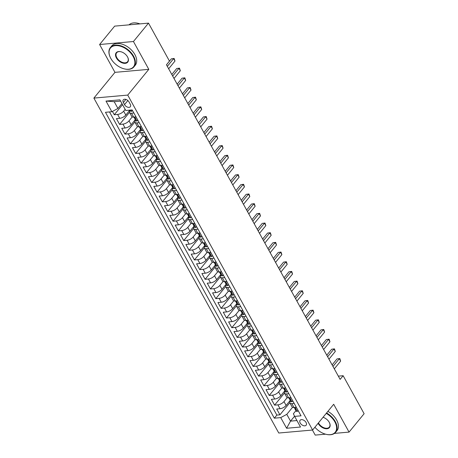 <?xml version="1.0" encoding="UTF-8"?>
<svg xmlns="http://www.w3.org/2000/svg" width="458" height="458" viewBox="0 0 458 458"><rect width="100%" height="100%" fill="white"/><g stroke="black" fill="none" stroke-linecap="round" stroke-linejoin="round"><path stroke-width="0.69" d="M306.053 422.476A3.899 2.439 -140.7 0 0 303.036 419.894A3.899 2.439 -140.7 0 0 300.11 420.267A3.899 2.439 -140.7 0 0 300.202 422.997A3.899 2.439 -140.7 0 0 303.225 425.579A3.899 2.439 -140.7 0 0 306.144 425.207A3.899 2.439 -140.7 0 0 306.053 422.476M312.419 430.039L315.213 435.1L325.575 434.184M93.884 98.098L278.773 433.022L312.619 430.022L127.73 95.092L93.884 98.098L114.964 72.347L148.804 69.347L133.444 41.518L99.604 44.518L114.964 72.347M99.604 44.518L114.66 26.123L148.501 23.123L133.444 41.518M112.439 111.426L114.271 114.746L122.538 104.642M129.837 110.138L125.813 115.055A4.872 2.05 151.1 0 1 119.744 118.319L116.406 118.616L119.612 124.427L129.545 112.29M135.276 119.704L131.154 124.736A4.872 2.05 -28.9 0 1 125.086 128L121.748 128.297L124.954 134.102L134.887 121.971M140.617 129.379L136.501 134.412A4.872 2.05 -28.9 0 1 130.433 137.681L127.095 137.978L130.301 143.783L140.234 131.652M145.959 139.06L141.843 144.093A4.872 2.05 -28.9 0 1 135.774 147.361L132.436 147.659L135.642 153.464L145.575 141.327M151.306 148.741L147.184 153.774A4.872 2.05 -28.9 0 1 141.121 157.042L137.778 157.334L140.984 163.145L150.917 151.008M156.647 158.422L152.531 163.454A4.872 2.05 -28.9 0 1 146.463 166.723L143.125 167.015L146.331 172.826L156.264 160.689M161.995 168.103L157.873 173.135A4.872 2.05 -28.9 0 1 151.804 176.399L148.466 176.696L151.672 182.507L161.605 170.37M167.336 177.778L163.214 182.811A4.872 2.05 -28.9 0 1 157.151 186.08L153.814 186.377L157.02 192.183L166.952 180.051M172.677 187.459L168.561 192.492A4.872 2.05 -28.9 0 1 162.493 195.761L159.155 196.058L162.361 201.864L172.294 189.732M178.025 197.14L173.903 202.173A4.872 2.05 -28.9 0 1 167.834 205.442L164.496 205.734L167.702 211.544L177.635 199.407M183.366 206.821L179.25 211.854A4.872 2.05 -28.9 0 1 173.181 215.123L169.844 215.415L173.05 221.225L182.982 209.088M188.713 216.502L184.591 221.535A4.872 2.05 -28.9 0 1 178.523 224.798L175.185 225.096L178.391 230.906L188.324 218.769M194.055 226.183L189.933 231.21A4.872 2.05 -28.9 0 1 183.87 234.479L180.526 234.777L183.732 240.582L193.671 228.45M199.396 235.859L195.28 240.891A4.872 2.05 -28.9 0 1 189.211 244.16L185.874 244.458L189.08 250.263L199.012 238.131M204.743 245.54L200.621 250.572A4.872 2.05 -28.9 0 1 194.553 253.841L191.215 254.138L194.421 259.944L204.354 247.807M210.085 255.221L205.968 260.253A4.872 2.05 -28.9 0 1 199.9 263.522L196.562 263.814L199.768 269.625L209.701 257.488M215.426 264.901L211.31 269.934A4.872 2.05 -28.9 0 1 205.241 273.197L201.904 273.495L205.11 279.306L215.042 267.169M220.773 274.582L216.651 279.615A4.872 2.05 -28.9 0 1 210.583 282.878L207.245 283.176L210.451 288.981L220.384 276.85M226.115 284.258L221.998 289.29A4.872 2.05 -28.9 0 1 215.93 292.559L212.592 292.857L215.798 298.662L225.731 286.531M231.462 293.939L227.34 298.971A4.872 2.05 -28.9 0 1 221.271 302.24L217.934 302.538L221.14 308.343L231.072 296.206M236.803 303.62L232.681 308.652A4.872 2.05 -28.9 0 1 226.618 311.921L223.275 312.213L226.481 318.024L236.42 305.887M242.145 313.301L238.028 318.333A4.872 2.05 -28.9 0 1 231.96 321.602L228.622 321.894L231.828 327.705L241.761 315.568M247.492 322.982L243.37 328.014A4.872 2.05 -28.9 0 1 237.301 331.277L233.964 331.575L237.17 337.386L247.102 325.249M252.833 332.657L248.717 337.689A4.872 2.05 -28.9 0 1 242.648 340.958L239.311 341.256L242.517 347.061L252.45 334.93M258.175 342.338L254.058 347.37A4.872 2.05 -28.9 0 1 247.99 350.639L244.652 350.937L247.858 356.742L257.791 344.611M263.522 352.019L259.4 357.051A4.872 2.05 -28.9 0 1 253.331 360.32L249.994 360.612L253.2 366.423L263.132 354.286M268.863 361.7L264.747 366.732A4.872 2.05 -28.9 0 1 258.678 370.001L255.341 370.293L258.547 376.104L268.48 363.967M274.21 371.381L270.088 376.413A4.872 2.05 -28.9 0 1 264.02 379.676L260.682 379.974L263.888 385.785L273.821 373.648M279.552 381.062L275.43 386.088A4.872 2.05 -28.9 0 1 269.367 389.357L266.024 389.655L269.23 395.46L279.168 383.329M284.893 390.737L280.777 395.769A4.872 2.05 -28.9 0 1 274.708 399.038L271.371 399.336L274.577 405.141L284.51 393.01M148.501 23.123L169.471 61.114L166.46 64.796L340.128 379.39L343.139 375.715L338.336 376.138M123.368 102.489L124.542 104.619A3.778 2.364 -140.7 0 0 127.467 107.12A3.778 2.364 -140.7 0 0 130.301 106.76A3.778 2.364 -140.7 0 0 130.215 104.115L129.036 101.985A3.778 2.364 -140.7 0 0 126.11 99.483A3.778 2.364 -140.7 0 0 123.276 99.844A3.778 2.364 -140.7 0 0 123.368 102.489L125.887 99.409M295.902 410.683L293.383 413.763L294.631 416.385L301.032 415.818L132.179 109.931L125.773 110.498L119.899 99.85L105.993 101.081L111.872 111.729L105.466 112.302L274.325 418.183L280.731 417.616L286.794 414.347L290.538 421.125L296.933 420.559M294.631 416.385L300.511 427.033L286.605 428.264L280.731 417.616M287.212 397.63L283.983 401.58A4.872 2.05 151.1 0 1 277.914 404.843L274.577 405.141M290.24 400.418L286.118 405.45L283.983 401.58M281.87 387.955L278.636 391.899A4.872 2.05 151.1 0 1 272.573 395.168L269.23 395.46M276.523 378.274L273.294 382.218A4.872 2.05 151.1 0 1 267.226 385.487L263.888 385.785M271.182 368.593L267.953 372.537A4.872 2.05 151.1 0 1 261.884 375.806L258.547 376.104M265.84 358.912L262.606 362.862A4.872 2.05 151.1 0 1 256.537 366.125L253.2 366.423M260.493 349.231L257.264 353.181A4.872 2.05 151.1 0 1 251.196 356.444L247.858 356.742M255.152 339.555L251.923 343.5A4.872 2.05 151.1 0 1 245.854 346.769L242.517 347.061M249.81 329.875L246.576 333.819A4.872 2.05 151.1 0 1 240.507 337.088L237.17 337.386M244.463 320.194L241.234 324.138A4.872 2.05 151.1 0 1 235.166 327.407L231.828 327.705M239.122 310.513L235.887 314.457A4.872 2.05 151.1 0 1 229.824 317.726L226.481 318.024M233.775 300.832L230.546 304.782A4.872 2.05 151.1 0 1 224.477 308.045L221.14 308.343M228.433 291.151L225.204 295.101A4.872 2.05 151.1 0 1 219.136 298.37L215.798 298.662M223.092 281.475L219.857 285.42A4.872 2.05 151.1 0 1 213.789 288.689L210.451 288.981M217.745 271.794L214.516 275.739A4.872 2.05 151.1 0 1 208.447 279.008L205.11 279.306M212.403 262.113L209.174 266.058A4.872 2.05 151.1 0 1 203.106 269.327L199.768 269.625M207.062 252.432L203.827 256.383A4.872 2.05 151.1 0 1 197.759 259.646L194.421 259.944M201.715 242.751L198.486 246.702A4.872 2.05 151.1 0 1 192.417 249.965L189.08 250.263M196.373 233.076L193.139 237.021A4.872 2.05 151.1 0 1 187.076 240.29L183.732 240.582M191.026 223.395L187.797 227.34A4.872 2.05 151.1 0 1 181.729 230.609L178.391 230.906M185.685 213.714L182.456 217.659A4.872 2.05 151.1 0 1 176.387 220.928L173.05 221.225M180.343 204.033L177.109 207.984A4.872 2.05 151.1 0 1 171.04 211.247L167.702 211.544M174.996 194.352L171.767 198.303A4.872 2.05 151.1 0 1 165.699 201.566L162.361 201.864M169.655 184.677L166.426 188.622A4.872 2.05 151.1 0 1 160.357 191.891L157.02 192.183M164.308 174.996L161.079 178.941A4.872 2.05 151.1 0 1 155.01 182.21L151.672 182.507M158.966 165.315L155.737 169.26A4.872 2.05 151.1 0 1 149.669 172.529L146.331 172.826M153.625 155.634L150.39 159.579A4.872 2.05 151.1 0 1 144.327 162.848L140.984 163.145M148.278 145.953L145.049 149.903A4.872 2.05 151.1 0 1 138.98 153.167L135.642 153.464M142.936 136.272L139.707 140.222A4.872 2.05 151.1 0 1 133.639 143.491L130.301 143.783M137.595 126.597L134.36 130.541A4.872 2.05 151.1 0 1 128.292 133.81L124.954 134.102M132.248 116.916L129.019 120.86A4.872 2.05 151.1 0 1 122.95 124.129L119.612 124.427M125.154 109.376L123.671 111.179A4.872 2.05 151.1 0 1 117.609 114.448L114.271 114.746M109.508 111.941L276.855 415.091L279.918 414.822L289.851 402.685M286.118 405.45A4.872 2.05 -28.9 0 1 280.05 408.719L276.712 409.017L279.918 414.822M136.015 116.876L133.644 117.088A4.872 2.05 151.1 0 1 131.79 116.504L129.654 112.628A4.872 2.05 151.1 0 1 130.255 110.607M133.873 113.006L131.509 113.218A4.872 2.05 151.1 0 1 129.654 112.628M139.221 122.687L136.85 122.899A4.872 2.05 151.1 0 1 134.996 122.309A4.872 2.05 151.1 0 1 135.597 120.288M134.996 122.309L137.131 126.179A4.872 2.05 -28.9 0 0 138.992 126.769L141.356 126.557M144.562 132.368L142.198 132.574A4.872 2.05 151.1 0 1 140.337 131.99A4.872 2.05 151.1 0 1 140.938 129.963M140.337 131.99L142.478 135.86A4.872 2.05 -28.9 0 0 144.333 136.45L146.697 136.238M149.903 142.049L147.539 142.255A4.872 2.05 151.1 0 1 145.684 141.671A4.872 2.05 151.1 0 1 146.285 139.644M145.684 141.671L147.82 145.541A4.872 2.05 -28.9 0 0 149.68 146.131L152.045 145.919M155.251 151.724L152.886 151.936A4.872 2.05 151.1 0 1 151.026 151.346A4.872 2.05 151.1 0 1 151.627 149.325M151.026 151.346L153.161 155.222A4.872 2.05 -28.9 0 0 155.022 155.806L157.386 155.6M160.592 161.405L158.228 161.617A4.872 2.05 151.1 0 1 156.367 161.027A4.872 2.05 151.1 0 1 156.974 159.006M156.367 161.027L158.508 164.903A4.872 2.05 -28.9 0 0 160.363 165.487L162.727 165.281M165.933 171.086L163.569 171.298A4.872 2.05 151.1 0 1 161.714 170.708A4.872 2.05 151.1 0 1 162.315 168.687M161.714 170.708L163.85 174.578A4.872 2.05 -28.9 0 0 165.71 175.168L168.075 174.956M171.281 180.767L168.916 180.973A4.872 2.05 151.1 0 1 167.055 180.389A4.872 2.05 151.1 0 1 167.657 178.362M167.055 180.389L169.197 184.259A4.872 2.05 -28.9 0 0 171.052 184.849L173.416 184.637M176.622 190.448L174.258 190.654A4.872 2.05 151.1 0 1 172.403 190.07A4.872 2.05 151.1 0 1 173.004 188.043M172.403 190.07L174.538 193.94A4.872 2.05 -28.9 0 0 176.393 194.53L178.763 194.318M181.969 200.123L179.599 200.335A4.872 2.05 151.1 0 1 177.744 199.751A4.872 2.05 151.1 0 1 178.345 197.724M177.744 199.751L179.88 203.621A4.872 2.05 -28.9 0 0 181.74 204.205L184.105 203.999M187.311 209.804L184.946 210.016A4.872 2.05 151.1 0 1 183.085 209.426A4.872 2.05 151.1 0 1 183.687 207.405M183.085 209.426L185.227 213.302A4.872 2.05 -28.9 0 0 187.082 213.886L189.446 213.68M192.652 219.485L190.288 219.697A4.872 2.05 151.1 0 1 188.433 219.107A4.872 2.05 151.1 0 1 189.034 217.086M188.433 219.107L190.568 222.977A4.872 2.05 -28.9 0 0 192.429 223.567L194.793 223.355M197.999 229.166L195.635 229.378A4.872 2.05 151.1 0 1 193.774 228.788A4.872 2.05 151.1 0 1 194.375 226.767M193.774 228.788L195.91 232.658A4.872 2.05 -28.9 0 0 197.77 233.248L200.135 233.036M203.341 238.847L200.976 239.053A4.872 2.05 151.1 0 1 199.115 238.469A4.872 2.05 151.1 0 1 199.722 236.442M199.115 238.469L201.257 242.339A4.872 2.05 -28.9 0 0 203.112 242.929L205.476 242.717M208.682 248.528L206.318 248.734A4.872 2.05 151.1 0 1 204.463 248.15A4.872 2.05 151.1 0 1 205.064 246.123M204.463 248.15L206.598 252.02A4.872 2.05 -28.9 0 0 208.459 252.604L210.823 252.398M214.029 258.203L211.665 258.415A4.872 2.05 151.1 0 1 209.804 257.825A4.872 2.05 151.1 0 1 210.405 255.804M209.804 257.825L211.945 261.701A4.872 2.05 -28.9 0 0 213.8 262.285L216.165 262.079M219.371 267.884L217.006 268.096A4.872 2.05 151.1 0 1 215.151 267.506A4.872 2.05 151.1 0 1 215.752 265.485M215.151 267.506L217.287 271.382A4.872 2.05 -28.9 0 0 219.142 271.966L221.512 271.754M224.718 277.565L222.353 277.777A4.872 2.05 151.1 0 1 220.493 277.187A4.872 2.05 151.1 0 1 221.094 275.166M220.493 277.187L222.628 281.057A4.872 2.05 -28.9 0 0 224.489 281.647L226.853 281.435M230.059 287.246L227.695 287.452A4.872 2.05 151.1 0 1 225.834 286.868A4.872 2.05 151.1 0 1 226.435 284.842M225.834 286.868L227.975 290.738A4.872 2.05 -28.9 0 0 229.83 291.328L232.195 291.116M235.401 296.927L233.036 297.133A4.872 2.05 151.1 0 1 231.181 296.549A4.872 2.05 151.1 0 1 231.782 294.523M231.181 296.549L233.317 300.419A4.872 2.05 -28.9 0 0 235.177 301.009L237.542 300.797M240.748 306.602L238.383 306.814A4.872 2.05 151.1 0 1 236.523 306.225A4.872 2.05 151.1 0 1 237.124 304.204M236.523 306.225L238.658 310.1A4.872 2.05 -28.9 0 0 240.519 310.684L242.883 310.478M246.089 316.283L243.725 316.495A4.872 2.05 151.1 0 1 241.864 315.905A4.872 2.05 151.1 0 1 242.471 313.885M241.864 315.905L244.005 319.781A4.872 2.05 -28.9 0 0 245.86 320.365L248.225 320.159M251.436 325.964L249.066 326.176A4.872 2.05 151.1 0 1 247.211 325.586A4.872 2.05 151.1 0 1 247.812 323.566M247.211 325.586L249.347 329.457A4.872 2.05 -28.9 0 0 251.207 330.046L253.572 329.834M256.778 335.645L254.413 335.851A4.872 2.05 151.1 0 1 252.553 335.267A4.872 2.05 151.1 0 1 253.154 333.241M252.553 335.267L254.694 339.138A4.872 2.05 -28.9 0 0 256.549 339.727L258.913 339.515M262.119 345.326L259.755 345.532A4.872 2.05 151.1 0 1 257.9 344.948A4.872 2.05 151.1 0 1 258.501 342.922M257.9 344.948L260.035 348.819A4.872 2.05 -28.9 0 0 261.896 349.408L264.26 349.196M267.466 355.002L265.102 355.213A4.872 2.05 151.1 0 1 263.241 354.629A4.872 2.05 151.1 0 1 263.842 352.603M263.241 354.629L265.377 358.5A4.872 2.05 -28.9 0 0 267.237 359.083L269.602 358.877M272.808 364.683L270.443 364.894A4.872 2.05 151.1 0 1 268.583 364.305A4.872 2.05 151.1 0 1 269.19 362.284M268.583 364.305L270.724 368.18A4.872 2.05 -28.9 0 0 272.579 368.764L274.943 368.558M278.149 374.363L275.785 374.575A4.872 2.05 151.1 0 1 273.93 373.986A4.872 2.05 151.1 0 1 274.531 371.965M273.93 373.986L276.065 377.856A4.872 2.05 -28.9 0 0 277.926 378.445L280.29 378.234M283.496 384.044L281.132 384.256A4.872 2.05 151.1 0 1 279.271 383.667A4.872 2.05 151.1 0 1 279.872 381.646M279.271 383.667L281.407 387.537A4.872 2.05 -28.9 0 0 283.267 388.126L285.632 387.915M288.838 393.725L286.473 393.932A4.872 2.05 151.1 0 1 284.613 393.348A4.872 2.05 151.1 0 1 285.219 391.321M284.613 393.348L286.754 397.218A4.872 2.05 -28.9 0 0 288.609 397.807L290.979 397.596M294.185 403.406L291.815 403.613A4.872 2.05 151.1 0 1 289.96 403.029A4.872 2.05 151.1 0 1 290.561 401.002M289.96 403.029L292.095 406.899A4.872 2.05 -28.9 0 0 293.956 407.483L296.32 407.276M120.597 101.121L114.197 101.687L117.941 108.466L111.872 111.729M121.948 103.565L117.941 108.466M334.455 433.394L349.059 432.1L364.116 413.706L343.139 375.715M349.059 432.1L333.693 404.271L312.619 430.022M148.804 69.347L127.73 95.092M294.551 416.219L290.538 421.125L286.605 428.264M292.559 407.311L286.794 414.347M276.855 415.091L274.325 418.183M114.197 101.687L105.993 101.081M132.522 110.55L131.623 111.334A3.229 1.357 151.1 0 1 130.438 110.939L129.986 110.126M167.325 66.358L173.651 58.63L174.985 61.051L168.659 68.78M166.472 64.813L171.361 58.836L174.149 58.464L174.985 61.051M171.361 58.836L174.149 58.464M133.123 56.448A14.868 9.297 -140.7 0 0 115.851 45.6A14.868 9.297 -140.7 0 0 110.367 57.576A14.868 9.297 -140.7 0 0 110.807 58.429A14.868 9.297 -140.7 0 0 124.118 68.837A14.868 9.297 -140.7 0 0 133.123 56.448M110.315 57.468A15.234 9.526 39.3 0 1 110.263 57.359A15.234 9.526 39.3 0 1 110.361 47.569A15.234 9.526 39.3 0 1 121.776 46.121A15.234 9.526 39.3 0 1 133.576 56.202A15.234 9.526 39.3 0 1 133.931 66.868A15.234 9.526 39.3 0 1 124.353 68.895A15.234 9.526 39.3 0 1 124.238 68.866M127.542 56.947A7.431 4.649 39.3 0 1 127.765 57.37A7.431 4.649 39.3 0 1 125.023 63.359A7.431 4.649 39.3 0 1 116.384 57.931A7.431 4.649 39.3 0 1 120.883 51.743A7.431 4.649 39.3 0 1 127.542 56.947M121.004 51.771A7.07 4.42 -140.7 0 0 116.676 52.739A7.07 4.42 -140.7 0 0 116.842 57.691A7.07 4.42 -140.7 0 0 122.315 62.368A7.07 4.42 -140.7 0 0 127.616 61.693A7.07 4.42 -140.7 0 0 127.708 57.261M129.007 24.852A15.234 9.526 39.3 0 1 139.919 23.885M110.361 47.569L111.683 45.949A15.234 9.526 39.3 0 1 123.105 44.5A15.234 9.526 39.3 0 1 134.904 54.588A15.234 9.526 39.3 0 1 135.253 65.248L133.931 66.868M314.898 427.228A14.868 9.297 -140.7 0 0 325.838 434.253A14.868 9.297 -140.7 0 0 334.844 421.864A14.868 9.297 -140.7 0 0 326.239 413.379M326.571 412.973A15.234 9.526 39.3 0 1 335.296 421.623A15.234 9.526 39.3 0 1 335.651 432.283A15.234 9.526 39.3 0 1 326.073 434.31A15.234 9.526 39.3 0 1 325.959 434.281M323.045 417.278A7.431 4.649 39.3 0 1 329.262 422.362A7.431 4.649 39.3 0 1 329.485 422.786A7.431 4.649 39.3 0 1 326.743 428.774A7.431 4.649 39.3 0 1 318.104 423.352A7.431 4.649 39.3 0 1 318.092 423.329M318.447 422.894A7.07 4.42 -140.7 0 0 318.562 423.106A7.07 4.42 -140.7 0 0 324.035 427.783A7.07 4.42 -140.7 0 0 329.336 427.114A7.07 4.42 -140.7 0 0 329.428 422.677M327.894 411.358A15.234 9.526 39.3 0 1 336.624 420.003A15.234 9.526 39.3 0 1 336.979 430.663L335.651 432.283M137.864 120.231L136.965 121.015A3.229 1.357 151.1 0 1 135.78 120.62L134.767 118.782A3.229 1.357 -28.9 0 0 135.339 119.143L135.539 119.086M172.672 76.039L178.992 68.311L180.332 70.732L174.006 78.455M134.772 118.004L134.709 118.29A3.229 1.357 -28.9 0 0 134.767 118.782M135.585 118.845L135.339 119.143L134.698 117.981A3.229 1.357 151.1 0 1 134.125 117.62L133.822 117.071M171.813 74.488L176.708 68.517L179.49 68.145L180.332 70.732M176.708 68.517L179.49 68.145M143.205 129.912L142.312 130.696A3.229 1.357 151.1 0 1 141.127 130.301L140.108 128.463A3.229 1.357 -28.9 0 0 140.686 128.824L140.881 128.767M178.013 85.72L184.339 77.992L185.673 80.413L179.347 88.136M140.114 127.685L140.056 127.971A3.229 1.357 -28.9 0 0 140.108 128.463M140.927 128.526L140.686 128.824L140.045 127.662A3.229 1.357 151.1 0 1 139.467 127.301L139.169 126.752M177.16 84.169L182.049 78.192L184.837 77.82L185.673 80.413M182.049 78.192L184.837 77.82M148.552 139.593L147.653 140.371A3.229 1.357 151.1 0 1 146.468 139.982L145.455 138.144A3.229 1.357 -28.9 0 0 146.028 138.505L146.222 138.448M183.355 95.396L189.681 87.673L191.015 90.089L184.694 97.817M145.455 137.36L145.398 137.646A3.229 1.357 -28.9 0 0 145.455 138.144M146.274 138.207L146.028 138.505L145.386 137.343A3.229 1.357 151.1 0 1 144.814 136.982L144.51 136.432M182.502 93.85L187.396 87.873L190.179 87.501L191.015 90.089M187.396 87.873L190.179 87.501M153.894 149.274L153.001 150.052A3.229 1.357 151.1 0 1 151.81 149.663L150.796 147.82A3.229 1.357 -28.9 0 0 151.369 148.186L151.569 148.123M188.702 105.077L195.022 97.354L196.362 99.77L190.036 107.498M150.802 147.041L150.739 147.327A3.229 1.357 -28.9 0 0 150.796 147.82M151.615 147.882L151.369 148.186L150.728 147.024A3.229 1.357 151.1 0 1 150.155 146.657L149.852 146.113M187.843 103.531L192.738 97.554L195.52 97.182L196.362 99.77M192.738 97.554L195.52 97.182M159.235 158.949L158.342 159.733A3.229 1.357 151.1 0 1 157.157 159.338L156.144 157.5A3.229 1.357 -28.9 0 0 156.716 157.867L156.911 157.804M194.043 114.758L200.369 107.029L201.703 109.451L195.377 117.179M156.144 156.722L156.086 157.008A3.229 1.357 -28.9 0 0 156.144 157.5M156.962 157.563L156.716 157.867L156.075 156.705A3.229 1.357 151.1 0 1 155.502 156.338L155.199 155.794M193.19 113.212L198.079 107.235L200.867 106.863L201.703 109.451M198.079 107.235L200.867 106.863M164.582 168.63L163.683 169.414A3.229 1.357 151.1 0 1 162.498 169.019L161.485 167.181A3.229 1.357 -28.9 0 0 162.058 167.542L162.252 167.485M199.385 124.439L205.711 116.71L207.05 119.132L200.724 126.855M161.485 166.403L161.428 166.689A3.229 1.357 -28.9 0 0 161.485 167.181M162.304 167.244L162.058 167.542L161.416 166.38A3.229 1.357 151.1 0 1 160.844 166.019L160.54 165.47M198.532 122.893L203.426 116.916L206.209 116.544L207.05 119.132M203.426 116.916L206.209 116.544M169.924 178.311L169.031 179.095A3.229 1.357 151.1 0 1 167.846 178.7L166.826 176.862A3.229 1.357 -28.9 0 0 167.405 177.223L167.599 177.166M204.732 134.12L211.058 126.391L212.392 128.812L206.066 136.536M166.832 176.084L166.775 176.37A3.229 1.357 -28.9 0 0 166.826 176.862M167.645 176.925L167.405 177.223L166.764 176.061A3.229 1.357 151.1 0 1 166.185 175.7L165.888 175.151M203.879 132.568L208.768 126.591L211.55 126.219L212.392 128.812M208.768 126.591L211.55 126.219M175.271 187.992L174.372 188.77A3.229 1.357 151.1 0 1 173.187 188.381L172.174 186.543A3.229 1.357 -28.9 0 0 172.746 186.904L172.941 186.847M210.073 143.795L216.399 136.072L217.733 138.493L211.413 146.216M172.174 185.759L172.116 186.045A3.229 1.357 -28.9 0 0 172.174 186.543M172.992 186.606L172.746 186.904L172.105 185.742A3.229 1.357 151.1 0 1 171.532 185.381L171.229 184.832M209.22 142.249L214.115 136.272L216.897 135.9L217.733 138.493M214.115 136.272L216.897 135.9M180.612 197.673L179.713 198.451A3.229 1.357 151.1 0 1 178.528 198.062L177.515 196.219A3.229 1.357 -28.9 0 0 178.088 196.585L178.288 196.528M215.42 153.476L221.741 145.753L223.08 148.169L216.754 155.897M177.521 195.44L177.458 195.726A3.229 1.357 -28.9 0 0 177.515 196.219M178.334 196.287L178.088 196.585L177.446 195.423A3.229 1.357 151.1 0 1 176.874 195.056L176.57 194.513M214.562 151.93L219.456 145.953L222.239 145.581L223.08 148.169M219.456 145.953L222.239 145.581M185.954 207.354L185.061 208.132A3.229 1.357 151.1 0 1 183.876 207.737L182.856 205.9A3.229 1.357 -28.9 0 0 183.435 206.266L183.629 206.203M220.762 163.157L227.088 155.428L228.422 157.85L222.096 165.578M182.862 205.121L182.805 205.407A3.229 1.357 -28.9 0 0 182.856 205.9M183.675 205.963L183.435 206.266L182.794 205.104A3.229 1.357 151.1 0 1 182.215 204.737L181.918 204.194M219.909 161.611L224.798 155.634L227.586 155.262L228.422 157.85M224.798 155.634L227.586 155.262M191.301 217.029L190.402 217.813A3.229 1.357 151.1 0 1 189.217 217.418L188.204 215.581A3.229 1.357 -28.9 0 0 188.776 215.941L188.971 215.884M226.103 172.838L232.429 165.109L233.763 167.531L227.443 175.259M188.204 214.802L188.146 215.088A3.229 1.357 -28.9 0 0 188.204 215.581M189.022 215.644L188.776 215.941L188.135 214.785A3.229 1.357 151.1 0 1 187.562 214.418L187.259 213.875M225.25 171.292L230.145 165.315L232.927 164.943L233.763 167.531M230.145 165.315L232.927 164.943M196.642 226.71L195.749 227.494A3.229 1.357 151.1 0 1 194.564 227.099L193.545 225.262A3.229 1.357 -28.9 0 0 194.118 225.622L194.318 225.565M231.45 182.519L237.771 174.79L239.11 177.212L232.784 184.935M193.551 224.483L193.488 224.769A3.229 1.357 -28.9 0 0 193.545 225.262M194.364 225.325L194.118 225.622L193.476 224.46A3.229 1.357 151.1 0 1 192.904 224.099L192.6 223.55M230.592 180.967L235.486 174.99L238.269 174.618L239.11 177.212M235.486 174.99L238.269 174.618M201.984 236.391L201.091 237.17A3.229 1.357 151.1 0 1 199.906 236.78L198.892 234.943A3.229 1.357 -28.9 0 0 199.465 235.303L199.659 235.246M236.792 192.194L243.118 184.471L244.452 186.893L238.126 194.616M198.892 234.158L198.835 234.45A3.229 1.357 -28.9 0 0 198.892 234.943M199.711 235.006L199.465 235.303L198.824 234.141A3.229 1.357 151.1 0 1 198.251 233.78L197.948 233.231M235.939 190.648L240.828 184.671L243.616 184.299L244.452 186.893M240.828 184.671L243.616 184.299M207.331 246.072L206.432 246.851A3.229 1.357 151.1 0 1 205.247 246.461L204.234 244.618A3.229 1.357 -28.9 0 0 204.806 244.984L205.007 244.927M242.133 201.875L248.459 194.152L249.799 196.568L243.473 204.297M204.239 243.839L204.176 244.125A3.229 1.357 -28.9 0 0 204.234 244.618M205.052 244.686L204.806 244.984L204.165 243.822A3.229 1.357 151.1 0 1 203.592 243.461L203.289 242.912M241.28 200.329L246.175 194.352L248.957 193.98L249.799 196.568M246.175 194.352L248.957 193.98M212.672 255.753L211.779 256.532A3.229 1.357 151.1 0 1 210.594 256.142L209.575 254.299A3.229 1.357 -28.9 0 0 210.153 254.665L210.348 254.602M247.48 211.556L253.806 203.833L255.14 206.249L248.814 213.978M209.581 253.52L209.524 253.806A3.229 1.357 -28.9 0 0 209.575 254.299M210.394 254.362L210.153 254.665L209.512 253.503A3.229 1.357 151.1 0 1 208.934 253.137L208.636 252.593M246.627 210.01L251.516 204.033L254.304 203.661L255.14 206.249M251.516 204.033L254.304 203.661M218.019 265.428L217.121 266.212A3.229 1.357 151.1 0 1 215.936 265.817L214.922 263.98A3.229 1.357 -28.9 0 0 215.495 264.34L215.689 264.283M252.822 221.237L259.148 213.508L260.482 215.93L254.161 223.659M214.922 263.201L214.865 263.487A3.229 1.357 -28.9 0 0 214.922 263.98M215.741 264.043L215.495 264.34L214.854 263.184A3.229 1.357 151.1 0 1 214.281 262.818L213.978 262.274M251.969 219.691L256.864 213.714L259.646 213.342L260.482 215.93M256.864 213.714L259.646 213.342M223.361 275.109L222.468 275.893A3.229 1.357 151.1 0 1 221.277 275.498L220.264 273.661A3.229 1.357 -28.9 0 0 220.836 274.021L221.037 273.964M258.169 230.918L264.489 223.189L265.829 225.611L259.503 233.334M220.269 272.882L220.206 273.168A3.229 1.357 -28.9 0 0 220.264 273.661M221.082 273.724L220.836 274.021L220.195 272.859A3.229 1.357 151.1 0 1 219.622 272.499L219.319 271.949M257.31 229.366L262.205 223.395L264.987 223.023L265.829 225.611M262.205 223.395L264.987 223.023M228.702 284.79L227.809 285.574A3.229 1.357 151.1 0 1 226.624 285.179L225.605 283.342A3.229 1.357 -28.9 0 0 226.183 283.702L226.378 283.645M263.51 240.599L269.836 232.87L271.17 235.292L264.844 243.015M225.611 282.563L225.554 282.849A3.229 1.357 -28.9 0 0 225.605 283.342M226.424 283.405L226.183 283.702L225.542 282.54A3.229 1.357 151.1 0 1 224.964 282.18L224.666 281.63M262.657 239.047L267.546 233.07L270.334 232.698L271.17 235.292M267.546 233.07L270.334 232.698M234.049 294.471L233.151 295.25A3.229 1.357 151.1 0 1 231.966 294.86L230.952 293.023A3.229 1.357 -28.9 0 0 231.525 293.383L231.719 293.326M268.852 250.274L275.178 242.551L276.512 244.967L270.191 252.696M230.952 292.238L230.895 292.525A3.229 1.357 -28.9 0 0 230.952 293.023M231.771 293.086L231.525 293.383L230.884 292.221A3.229 1.357 151.1 0 1 230.311 291.861L230.008 291.311M267.999 248.728L272.894 242.751L275.676 242.379L276.512 244.967M272.894 242.751L275.676 242.379M239.391 304.152L238.498 304.931A3.229 1.357 151.1 0 1 237.313 304.541L236.294 302.698A3.229 1.357 -28.9 0 0 236.866 303.064L237.067 303.001M274.199 259.955L280.519 252.232L281.859 254.648L275.533 262.377M236.299 301.919L236.242 302.206A3.229 1.357 -28.9 0 0 236.294 302.698M237.112 302.761L236.866 303.064L236.225 301.902A3.229 1.357 151.1 0 1 235.652 301.536L235.349 300.992M273.346 258.409L278.235 252.432L281.017 252.06L281.859 254.648M278.235 252.432L281.017 252.06M244.732 313.827L243.839 314.612A3.229 1.357 151.1 0 1 242.654 314.217L241.641 312.379A3.229 1.357 -28.9 0 0 242.213 312.745L242.408 312.682M279.54 269.636L285.866 261.907L287.2 264.329L280.874 272.058M241.641 311.6L241.584 311.887A3.229 1.357 -28.9 0 0 241.641 312.379M242.459 312.442L242.213 312.745L241.572 311.583A3.229 1.357 151.1 0 1 241 311.217L240.696 310.673M278.687 268.09L283.576 262.113L286.365 261.741L287.2 264.329M283.576 262.113L286.365 261.741M250.079 323.508L249.181 324.293A3.229 1.357 151.1 0 1 247.996 323.898L246.982 322.06A3.229 1.357 -28.9 0 0 247.555 322.421L247.755 322.363M284.882 279.317L291.208 271.588L292.548 274.01L286.221 281.733M246.988 321.281L246.925 321.568A3.229 1.357 -28.9 0 0 246.982 322.06M247.801 322.123L247.555 322.421L246.914 321.258A3.229 1.357 151.1 0 1 246.341 320.898L246.038 320.348M284.029 277.766L288.924 271.794L291.706 271.422L292.548 274.01M288.924 271.794L291.706 271.422M255.421 333.189L254.528 333.974A3.229 1.357 151.1 0 1 253.343 333.579L252.324 331.741A3.229 1.357 -28.9 0 0 252.902 332.102L253.097 332.044M290.229 288.998L296.555 281.269L297.889 283.691L291.563 291.414M252.329 330.962L252.272 331.249A3.229 1.357 -28.9 0 0 252.324 331.741M253.142 331.804L252.902 332.102L252.261 330.939A3.229 1.357 151.1 0 1 251.682 330.579L251.385 330.029M289.376 287.447L294.265 281.47L297.053 281.098L297.889 283.691M294.265 281.47L297.053 281.098M260.768 342.87L259.869 343.649A3.229 1.357 151.1 0 1 258.684 343.26L257.671 341.422A3.229 1.357 -28.9 0 0 258.243 341.783L258.438 341.725M295.57 298.673L301.896 290.95L303.23 293.372L296.91 301.095M257.671 340.637L257.614 340.924A3.229 1.357 -28.9 0 0 257.671 341.422M258.489 341.485L258.243 341.783L257.602 340.62A3.229 1.357 151.1 0 1 257.03 340.26L256.726 339.71M294.717 297.127L299.612 291.151L302.395 290.778L303.23 293.372M299.612 291.151L302.395 290.778M266.109 352.551L265.216 353.33A3.229 1.357 151.1 0 1 264.026 352.941L263.012 351.097A3.229 1.357 -28.9 0 0 263.585 351.463L263.785 351.406M300.917 308.354L307.238 300.631L308.577 303.047L302.251 310.776M263.018 350.318L262.955 350.605A3.229 1.357 -28.9 0 0 263.012 351.097M263.831 351.16L263.585 351.463L262.944 350.301A3.229 1.357 151.1 0 1 262.371 349.935L262.068 349.391M300.059 306.808L304.954 300.832L307.736 300.459L308.577 303.047M304.954 300.832L307.736 300.459M271.451 362.232L270.558 363.011A3.229 1.357 151.1 0 1 269.373 362.616L268.354 360.778A3.229 1.357 -28.9 0 0 268.932 361.144L269.127 361.081M306.259 318.035L312.585 310.306L313.919 312.728L307.593 320.457M268.359 359.999L268.302 360.286A3.229 1.357 -28.9 0 0 268.354 360.778M269.172 360.841L268.932 361.144L268.291 359.982A3.229 1.357 151.1 0 1 267.712 359.616L267.415 359.072M305.406 316.489L310.295 310.513L313.083 310.14L313.919 312.728M310.295 310.513L313.083 310.14M276.798 371.907L275.899 372.692A3.229 1.357 151.1 0 1 274.714 372.297L273.701 370.459A3.229 1.357 -28.9 0 0 274.273 370.82L274.468 370.762M311.6 327.716L317.926 319.987L319.26 322.409L312.94 330.138M273.701 369.68L273.644 369.967A3.229 1.357 -28.9 0 0 273.701 370.459M274.519 370.522L274.273 370.82L273.632 369.658A3.229 1.357 151.1 0 1 273.06 369.297L272.756 368.753M310.747 326.17L315.642 320.194L318.425 319.821L319.26 322.409M315.642 320.194L318.425 319.821M282.139 381.588L281.246 382.373A3.229 1.357 151.1 0 1 280.061 381.978L279.042 380.14A3.229 1.357 -28.9 0 0 279.615 380.501L279.815 380.443M316.947 337.397L323.268 329.668L324.608 332.09L318.281 339.813M279.048 379.361L278.991 379.648A3.229 1.357 -28.9 0 0 279.042 380.14M279.861 380.203L279.615 380.501L278.974 379.339A3.229 1.357 151.1 0 1 278.401 378.978L278.098 378.428M316.094 335.846L320.984 329.869L323.766 329.497L324.608 332.09M320.984 329.869L323.766 329.497M287.481 391.269L286.588 392.048A3.229 1.357 151.1 0 1 285.403 391.659L284.389 389.821A3.229 1.357 -28.9 0 0 284.962 390.182L285.157 390.124M322.289 347.072L328.615 339.349L329.949 341.771L323.623 349.494M284.389 389.037L284.332 389.329A3.229 1.357 -28.9 0 0 284.389 389.821M285.208 389.884L284.962 390.182L284.321 389.019A3.229 1.357 151.1 0 1 283.748 388.659L283.445 388.109M321.436 345.527L326.325 339.55L329.113 339.178L329.949 341.771M326.325 339.55L329.113 339.178M292.828 400.95L291.929 401.729A3.229 1.357 151.1 0 1 290.744 401.34L289.731 399.496A3.229 1.357 -28.9 0 0 290.303 399.863L290.504 399.805M327.63 356.753L333.956 349.03L335.296 351.446L328.97 359.175M289.737 398.718L289.674 399.004A3.229 1.357 -28.9 0 0 289.731 399.496M290.549 399.565L290.303 399.863L289.662 398.7A3.229 1.357 151.1 0 1 289.09 398.34L288.786 397.79M326.777 355.208L331.672 349.231L334.455 348.859L335.296 351.446M331.672 349.231L334.455 348.859M298.169 410.631L297.276 411.41A3.229 1.357 151.1 0 1 296.091 411.021L295.072 409.177A3.229 1.357 -28.9 0 0 295.65 409.544L295.845 409.481M332.977 366.434L339.304 358.706L340.637 361.127L334.311 368.856M295.078 408.399L295.021 408.685A3.229 1.357 -28.9 0 0 295.072 409.177M295.891 409.24L295.65 409.544L295.009 408.381A3.229 1.357 151.1 0 1 294.431 408.015L294.133 407.471M332.124 364.889L337.014 358.912L339.802 358.54L340.637 361.127M337.014 358.912L339.802 358.54M280.777 395.769L278.636 391.899M275.43 386.088L273.294 382.218M270.088 376.413L267.953 372.537M264.747 366.732L262.606 362.862M259.4 357.051L257.264 353.181M254.058 347.37L251.923 343.5M248.717 337.689L246.576 333.819M243.37 328.014L241.234 324.138M238.028 318.333L235.887 314.457M232.681 308.652L230.546 304.782M227.34 298.971L225.204 295.101M221.998 289.29L219.857 285.42M216.651 279.615L214.516 275.739M211.31 269.934L209.174 266.058M205.968 260.253L203.827 256.383M200.621 250.572L198.486 246.702M195.28 240.891L193.139 237.021M189.933 231.21L187.797 227.34M184.591 221.535L182.456 217.659M179.25 211.854L177.109 207.984M173.903 202.173L171.767 198.303M168.561 192.492L166.426 188.622M163.214 182.811L161.079 178.941M157.873 173.135L155.737 169.26M152.531 163.454L150.39 159.579M147.184 153.774L145.049 149.903M141.843 144.093L139.707 140.222M136.501 134.412L134.36 130.541M131.154 124.736L129.019 120.86M125.813 115.055L123.671 111.179M119.744 118.319L117.609 114.448M280.05 408.719L277.914 404.843M274.708 399.038L272.573 395.168M269.367 389.357L267.226 385.487M264.02 379.676L261.884 375.806M258.678 370.001L256.537 366.125M253.331 360.32L251.196 356.444M247.99 350.639L245.854 346.769M242.648 340.958L240.507 337.088M237.301 331.277L235.166 327.407M231.96 321.602L229.824 317.726M226.618 311.921L224.477 308.045M221.271 302.24L219.136 298.37M215.93 292.559L213.789 288.689M210.583 282.878L208.447 279.008M205.241 273.197L203.106 269.327M199.9 263.522L197.759 259.646M194.553 253.841L192.417 249.965M189.211 244.16L187.076 240.29M183.87 234.479L181.729 230.609M178.523 224.798L176.387 220.928M173.181 215.123L171.04 211.247M167.834 205.442L165.699 201.566M162.493 195.761L160.357 191.891M157.151 186.08L155.01 182.21M151.804 176.399L149.669 172.529M146.463 166.723L144.327 162.848M141.121 157.042L138.98 153.167M135.774 147.361L133.639 143.491M130.433 137.681L128.292 133.81M125.086 128L122.95 124.129M133.644 117.088L131.509 113.218M138.992 126.769L136.85 122.899M144.333 136.45L142.198 132.574M149.68 146.131L147.539 142.255M155.022 155.806L152.886 151.936M160.363 165.487L158.228 161.617M165.71 175.168L163.569 171.298M171.052 184.849L168.916 180.973M176.393 194.53L174.258 190.654M181.74 204.205L179.599 200.335M187.082 213.886L184.946 210.016M192.429 223.567L190.288 219.697M197.77 233.248L195.635 229.378M203.112 242.929L200.976 239.053M208.459 252.604L206.318 248.734M213.8 262.285L211.665 258.415M219.142 271.966L217.006 268.096M224.489 281.647L222.353 277.777M229.83 291.328L227.695 287.452M235.177 301.009L233.036 297.133M240.519 310.684L238.383 306.814M245.86 320.365L243.725 316.495M251.207 330.046L249.066 326.176M256.549 339.727L254.413 335.851M261.896 349.408L259.755 345.532M267.237 359.083L265.102 355.213M272.579 368.764L270.443 364.894M277.926 378.445L275.785 374.575M283.267 388.126L281.132 384.256M288.609 397.807L286.473 393.932M293.956 407.483L291.815 403.613M127.868 100.554L124.542 104.619M131.658 111.305L130.959 110.04M136.999 120.986L134.789 116.985M142.341 130.667L140.137 126.666M147.688 140.343L145.478 136.347M153.029 150.024L150.825 146.028M158.376 159.705L156.167 155.709M163.718 169.386L161.508 165.384M169.059 179.067L166.855 175.065M174.406 188.748L172.197 184.746M179.748 198.423L177.538 194.427M185.089 208.104L182.885 204.108M190.436 217.785L188.227 213.789M195.778 227.466L193.574 223.464M201.125 237.147L198.915 233.145M206.466 246.822L204.257 242.826M211.808 256.503L209.604 252.507M217.155 266.184L214.945 262.188M222.496 275.865L220.292 271.863M227.838 285.546L225.634 281.544M233.185 295.221L230.975 291.225M238.526 304.902L236.322 300.906M243.874 314.583L241.664 310.587M249.215 324.264L247.005 320.262M254.556 333.945L252.352 329.943M259.904 343.626L257.694 339.624M265.245 353.301L263.041 349.305M270.592 362.982L268.382 358.986M275.934 372.663L273.724 368.661M281.275 382.344L279.071 378.342M286.622 392.025L284.412 388.023M291.964 401.7L289.754 397.704M297.305 411.381L295.101 407.385"/></g></svg>

